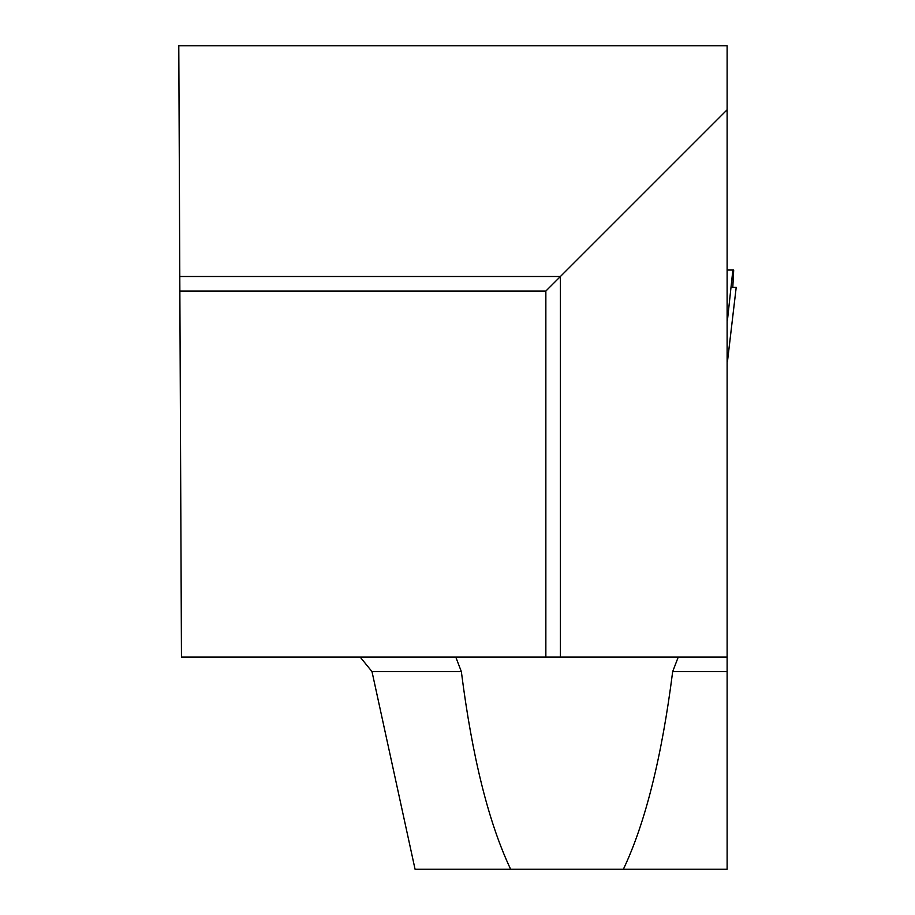 <?xml version="1.0" encoding="UTF-8"?>
<svg xmlns="http://www.w3.org/2000/svg" width="915" height="915" viewBox="0 0 915 915"><rect width="100%" height="100%" fill="white"/><g stroke="black" fill="none" stroke-linecap="round" stroke-linejoin="round"><path stroke-width="1.37" d="M727.116 270.039L727.116 433.058M727.482 270.039L733.693 270.039L732.801 287.356L736.209 287.356L731.005 287.356M727.482 320.021L732.869 270.039M623.378 869.25C645.407 822.791 661.831 756.911 672.674 671.599L727.116 671.599L727.116 869.25L415.067 869.25L371.993 671.599L461.354 671.599L455.762 657.05M360.155 657.05L371.993 671.599M545.855 657.05L727.116 657.05L727.116 45.75L178.791 45.75L181.456 657.05L545.855 657.05L545.855 291.05L179.855 291.05M727.116 657.05L727.116 671.599M727.116 109.789L560.403 276.502L179.797 276.502M560.403 657.05L560.403 276.502L545.855 291.05M678.267 657.05L672.674 671.599M461.354 671.599C472.186 756.911 488.621 822.791 510.639 869.25M727.482 361.334L736.198 287.356M727.482 361.459L736.209 287.356"/></g></svg>
